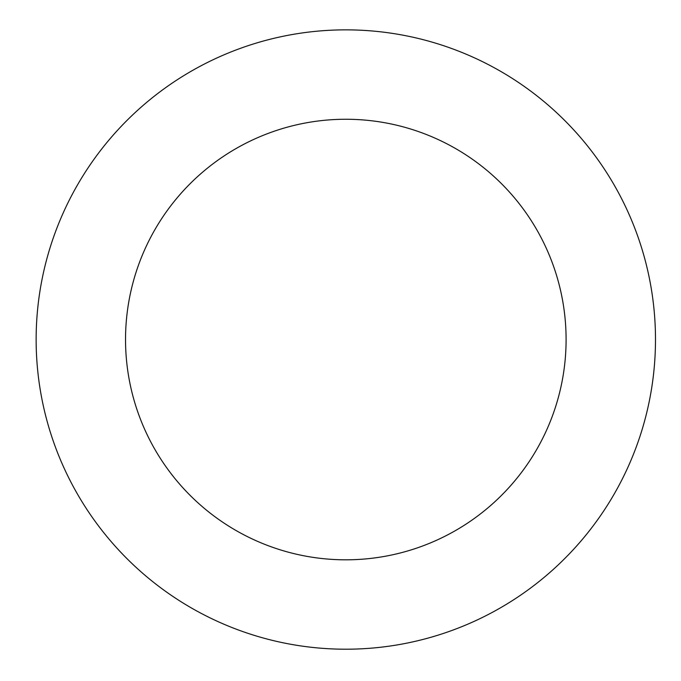 <?xml version="1.0" encoding="UTF-8"?>
<svg xmlns="http://www.w3.org/2000/svg" width="681" height="681" viewBox="0 0 681 681"><rect width="100%" height="100%" fill="white"/><g stroke="black" fill="none" stroke-linecap="round" stroke-linejoin="round"><path stroke-width="1.02" d="M543.447 577.948A309.676 309.676 0 0 0 453.478 49.177A309.676 309.676 0 0 0 40.528 391.481A309.676 309.676 0 0 0 543.447 577.948M486.396 509.124A220.278 220.278 0 0 0 422.399 132.999A220.278 220.278 0 0 0 128.658 376.491A220.278 220.278 0 0 0 486.396 509.124"/></g></svg>
